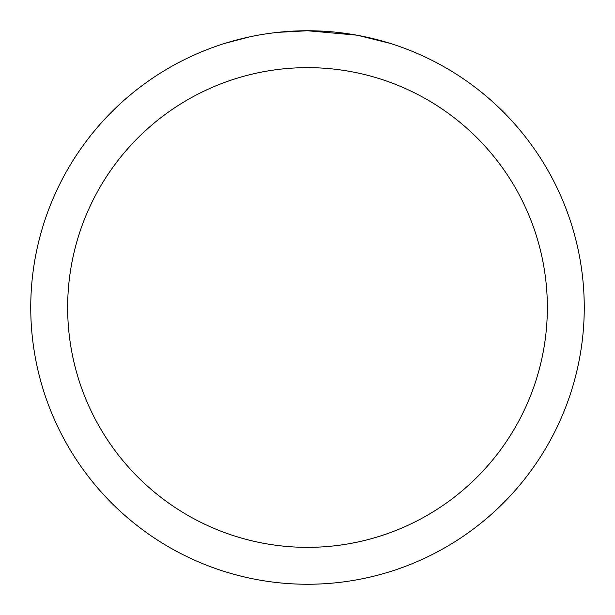 <?xml version="1.0" encoding="UTF-8"?>
<svg xmlns="http://www.w3.org/2000/svg" width="615" height="615" viewBox="0 0 615 615"><rect width="100%" height="100%" fill="white"/><g stroke="black" fill="none" stroke-linecap="round" stroke-linejoin="round"><path stroke-width="0.92" d="M313.02 30.804L316.871 30.911M341.579 32.856L342.747 33.002M356.662 35.155L307.5 30.75A276.75 276.75 0 0 1 584.25 307.5A276.75 276.75 0 0 1 307.5 584.25A276.75 276.75 0 0 1 30.75 307.5A276.75 276.75 0 0 1 307.5 30.75L277.588 32.372M357.968 35.393L389.718 43.25M307.5 67.65A239.85 239.85 0 0 1 547.35 307.5A239.85 239.85 0 0 1 307.5 547.35A239.85 239.85 0 0 1 67.65 307.5A239.85 239.85 0 0 1 307.5 67.65M276.289 32.518L272.914 32.918M225.29 43.25L249.406 36.915M265.188 34.002L272.914 32.926M287.213 31.496L288.743 31.388M266.126 33.863L271.215 33.141"/></g></svg>
